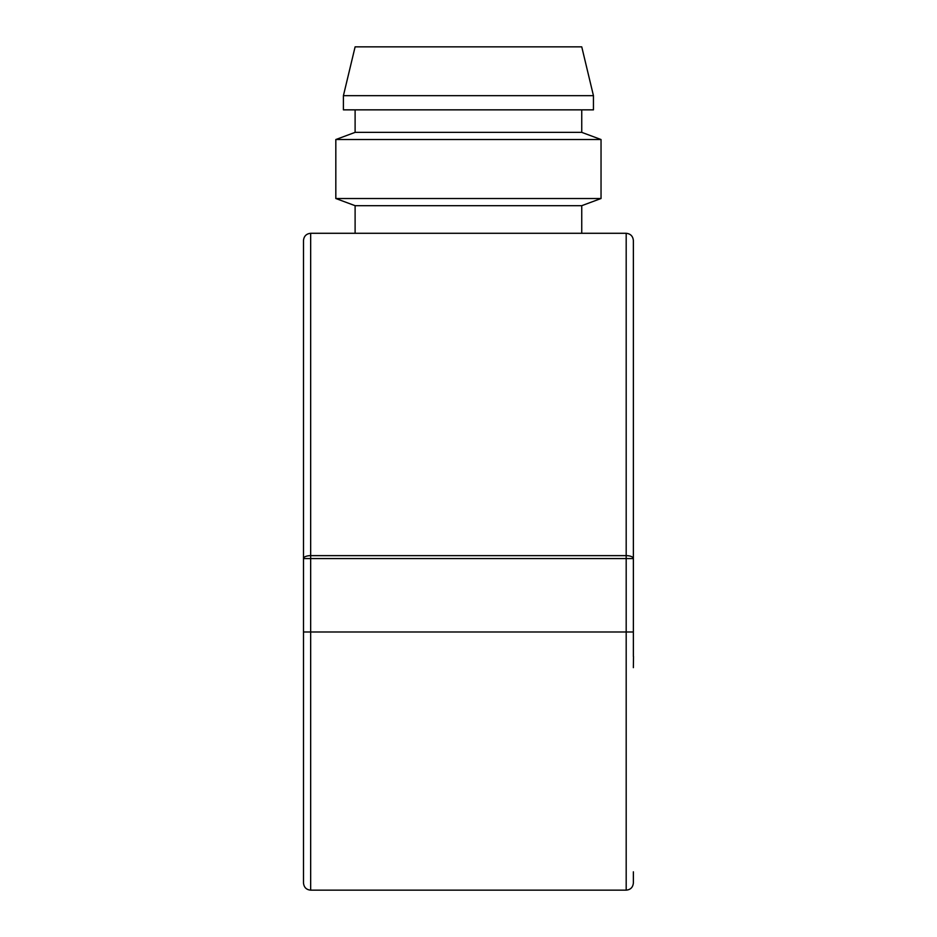 <?xml version="1.0" encoding="UTF-8"?>
<svg xmlns="http://www.w3.org/2000/svg" width="937" height="937" viewBox="0 0 937 937"><rect width="100%" height="100%" fill="white"/><g stroke="black" fill="none" stroke-linecap="round" stroke-linejoin="round"><path stroke-width="1.41" d="M343.41 109.852L593.449 109.852L593.449 95.679L343.41 95.679L343.41 109.852M343.41 95.679L355.111 46.85L581.748 46.85L593.449 95.679M335.821 198.515L355.111 205.683L581.748 205.683L601.039 198.515L601.039 139.531L335.821 139.531L335.821 198.515L601.039 198.515M581.748 109.852L581.748 132.363L355.111 132.363L335.821 139.531M581.748 132.363L601.039 139.531M355.111 205.683L355.111 233.29M581.748 205.683L581.748 233.29M355.111 109.852L355.111 132.363M310.662 890.15L626.185 890.15L626.185 558.569L310.662 558.569L310.662 890.15C306.352 889.763 303.963 887.374 303.494 882.982L303.494 240.469C303.951 236.136 306.34 233.746 310.662 233.29C306.34 233.746 303.951 236.136 303.494 240.469M633.365 240.469C632.908 236.136 630.507 233.746 626.185 233.29C630.507 233.746 632.908 236.136 633.365 240.469L633.365 631.995L303.494 631.995L303.494 871.82M626.185 233.29L310.662 233.29L310.662 555.641L626.185 555.641L626.185 233.29M626.185 890.15C630.507 889.763 632.897 887.374 633.365 882.982L633.365 871.82M633.365 558.569A7.168 2.928 180 0 0 626.185 555.641L626.185 558.569L633.365 558.569M303.494 558.569A7.168 2.928 -0 0 1 310.662 555.641L310.662 558.569L303.494 558.569M633.365 656.474L633.365 609.811M633.506 656.474L633.365 667.648"/></g></svg>
